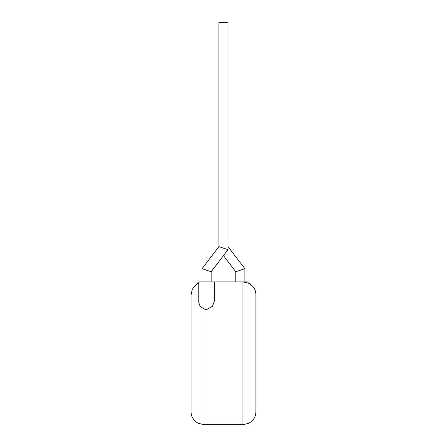 <?xml version="1.0" encoding="UTF-8"?>
<svg xmlns="http://www.w3.org/2000/svg" width="447" height="447" viewBox="0 0 447 447"><rect width="100%" height="100%" fill="white"/><g stroke="black" fill="none" stroke-linecap="round" stroke-linejoin="round"><path stroke-width="0.67" d="M255.913 357.41L255.913 347.28M255.975 357.41L255.913 359.835M235.798 281.901L235.798 271.754L244.878 268.681L228.009 246.621M235.798 271.754L223.466 255.634M248.124 282.985L248.124 281.901L198.809 281.901L198.809 302.552L200.06 306.268L204 309.028L206.598 309.598L212.509 306.29L214.381 301.06L214.381 281.901M211.14 281.901L211.14 271.754L202.055 268.681L218.924 246.621L218.924 22.35L228.009 22.35L228.009 249.694L218.924 246.621M211.14 271.754L228.009 249.694M204 309.028L204 424.65L198.295 423.326L195.965 421.862C192.763 419.225 191.115 415.827 191.025 411.67L191.025 294.875L192.327 289.215L195.965 284.683L198.809 282.985M255.913 353.275L255.913 411.67C255.818 415.827 254.175 419.225 250.968 421.862L248.549 423.37L242.933 424.65L242.933 281.901L248.549 283.174L250.968 284.683C254.175 287.326 255.818 290.723 255.913 294.875L255.913 353.275M244.878 281.901L244.878 268.681M242.933 424.65L204 424.65M202.055 281.901L202.055 268.681"/></g></svg>
